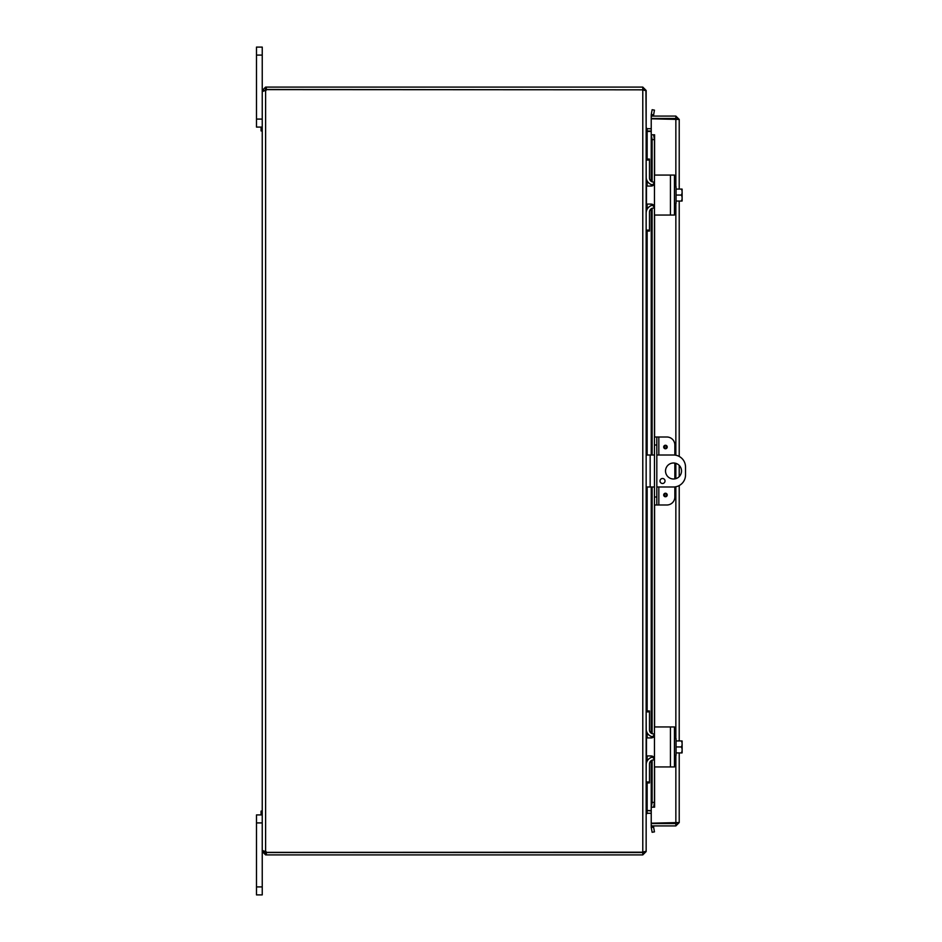 <?xml version="1.0" encoding="UTF-8"?>
<svg xmlns="http://www.w3.org/2000/svg" width="942" height="942" viewBox="0 0 942 942"><rect width="100%" height="100%" fill="white"/><g stroke="black" fill="none" stroke-linecap="round" stroke-linejoin="round"><path stroke-width="1.41" d="M256.483 119.081L262.241 119.081L262.241 47.1L256.483 47.1L256.483 127.076L262.241 127.076L261.064 127.076L261.064 130.914L262.241 130.914M262.241 47.1L256.483 47.1L262.241 47.1M262.241 811.086L261.064 811.086L261.064 814.924L262.241 814.924L256.483 814.924L262.241 814.924L256.483 814.924L262.241 814.924L256.483 814.924L256.483 894.9L262.241 894.9L262.241 851.544L266.327 852.545L266.327 854.912L265.609 854.912L262.241 851.544L262.241 822.919L256.483 822.919M654.454 455.01L646.153 455.01M646.153 486.99L654.454 486.99M656.821 486.99L673.518 486.99A11.999 11.999 0 0 0 685.517 475.003L685.517 466.997A11.999 11.999 0 0 0 673.518 455.01L656.821 455.01M673.518 478.995A7.995 7.995 0 0 1 666.595 466.997A7.995 7.995 0 0 1 680.442 466.997A7.995 7.995 0 0 1 673.518 478.995M662.52 478.489A2.496 2.496 0 0 1 664.687 482.233A2.496 2.496 0 0 1 660.354 482.233A2.496 2.496 0 0 1 662.52 478.489M646.695 131.044L651.228 131.079M645.929 90.456L646.153 127.712L647.154 128.713L651.228 128.713M647.154 782.932L647.154 810.567L651.228 810.567M646.153 128.065L647.154 131.433L651.228 131.433M651.228 810.921L647.154 810.567L646.153 813.935M266.327 854.912L642.785 854.912L646.153 851.544L646.153 814.288L647.154 813.287L651.228 813.287M646.153 90.809L646.153 851.191L642.785 852.192L642.785 89.808L646.153 90.809M646.153 90.456L642.785 87.088L266.327 87.088L266.327 89.455L643.574 89.843M643.574 852.157L642.785 852.545L642.785 854.912M642.785 89.808L266.409 89.62A2.237 2.237 0 0 1 265.609 90.844L262.241 90.844L265.609 90.844L265.609 851.156L264.608 851.544M642.785 89.455L642.785 87.088M263.23 850.685L262.241 851.156L265.609 851.156A2.237 2.237 0 0 1 266.409 852.38L642.785 852.192M263.23 91.315L262.241 90.844L262.241 851.156L264.608 851.156M264.608 90.456L262.241 90.456L265.609 87.088L265.609 89.455L264.608 90.844M265.609 87.088L266.327 87.088M266.327 89.455L265.609 89.455M265.609 852.545L265.609 854.912M266.327 852.545L642.785 852.545M663.698 447.003A1.754 1.754 0 0 1 666.335 445.484A1.754 1.754 0 0 1 666.335 448.533A1.754 1.754 0 0 1 663.698 447.003M663.698 494.997A1.754 1.754 0 0 1 666.335 493.467A1.754 1.754 0 0 1 666.335 496.516A1.754 1.754 0 0 1 663.698 494.997M658.823 455.01L658.823 437.006L666.854 437.006A7.995 7.995 0 0 1 674.849 445.001L674.849 455.08M656.821 437.006L654.454 437.006L654.454 445.001L656.821 445.001L656.821 437.006L658.823 437.006M674.849 486.92L674.849 496.999A7.995 7.995 0 0 1 666.854 504.994L658.823 504.994L658.823 486.99M656.821 504.994L656.821 496.999L654.454 496.999L654.454 504.994L658.823 504.994M656.821 496.999L656.821 445.001M654.454 496.999L654.454 445.001M674.849 478.889L674.849 463.111M674.531 118.81A4.003 4.003 0 0 0 673.212 118.456A4.003 4.003 0 0 1 674.531 118.81M672.494 118.456A4.003 4.003 0 0 0 671.175 118.81A4.003 4.003 0 0 1 672.494 118.456M671.21 823.19A4.003 4.003 0 0 0 674.496 823.19M653.618 114.865L654.454 110.132L652.123 109.719L651.287 114.453L653.607 114.912A1.001 1.001 0 0 0 654.596 116.078M651.287 114.453L651.275 114.5A3.368 3.368 0 0 0 651.381 116.078M651.287 134.8L652.123 139.604L654.454 139.604L653.618 134.8L651.228 134.8L651.275 181.406M654.454 139.604L654.454 176.024A0.966 0.966 0 0 1 655.408 175.071L669.126 175.071M669.126 215.059L655.408 215.059A0.966 0.966 0 0 1 654.454 214.105L654.454 437.006M654.454 504.994L654.454 727.895A0.966 0.966 0 0 1 655.408 726.941L669.126 726.941M654.454 736.938L654.454 742.932M654.454 750.939L654.454 756.932M669.126 766.929L655.408 766.929A0.966 0.966 0 0 1 654.454 765.976L654.454 802.396L652.123 802.396L651.287 807.2L653.618 807.2L654.454 802.396M651.287 807.2L651.275 760.594M651.287 827.547L652.123 832.281L654.454 831.868L653.618 827.135L651.275 827.5A3.368 3.368 0 0 1 651.381 825.922M653.618 827.135L653.607 827.088A1.001 1.001 0 0 1 654.596 825.922M653.618 134.8L654.596 134.8L654.596 175.53M653.618 807.2L651.228 807.2L651.228 760.63M652.123 139.604L652.123 181.818M652.123 184.809L652.123 185.939M652.123 204.19L652.123 205.321M652.123 208.312L652.123 455.01M652.123 486.99L652.123 733.688M652.123 736.679L652.123 737.81M652.123 756.061L652.123 757.191M652.123 760.182L652.123 802.396M676.851 822.554L675.85 823.543L651.228 823.543L651.228 825.922L675.85 825.922L679.217 822.554L651.228 823.19L651.228 807.2M651.228 181.37L651.228 134.8L654.596 134.8M651.228 134.8L651.228 118.81L679.217 119.446L675.85 116.078L651.228 116.078L651.228 118.456L675.85 118.456L675.85 116.078M675.85 755.248L675.85 823.19L676.697 823.096M676.851 119.446L675.85 118.456M675.85 823.543L675.85 825.922M679.217 119.446L679.217 189.071M679.217 201.058L679.217 456.446M679.217 465.395L679.217 476.605M679.217 485.554L679.217 740.942M679.217 752.929L679.217 822.554M675.85 186.751L675.85 118.81L676.697 118.904M654.454 182.866L651.252 186.057L646.459 186.057L646.459 204.073L651.252 204.073L654.454 207.275L654.454 176.024M654.454 214.105L654.454 207.275M655.408 215.059L674.448 215.059L674.448 175.071L655.408 175.071M646.153 231.061L649.485 231.061L649.485 230.095L646.153 230.095L646.153 213.057A7.995 7.995 0 0 1 653.583 205.085L652.853 204.496M651.275 184.538L651.84 186.01M652.735 185.692L653.465 185.162M682.043 189.071A10.315 10.315 0 0 1 682.126 189.189A10.315 10.315 0 0 0 682.043 189.071L681.384 189.071A8.478 7.348 -0 0 1 682.126 192.062L682.126 200.94A10.315 10.315 0 0 1 682.043 201.058A10.315 10.315 0 0 0 682.126 200.94M682.043 201.058L681.384 201.058A8.478 7.348 180 0 0 682.126 198.067L682.126 199.716M676.05 201.058L681.384 201.058M682.126 189.189L682.126 190.414M682.126 198.067A8.478 7.348 180 0 0 681.384 195.065A8.478 7.348 -0 0 0 682.126 192.062M674.448 203.378L676.05 203.378L676.05 195.065L681.384 195.065M676.05 189.071L681.384 189.071M676.05 195.065L676.05 186.751L674.448 186.751M646.212 178.05L646.153 160.034L649.485 160.034L649.485 159.068L646.153 159.068M646.153 213.057L646.212 212.08M649.485 160.034L649.485 178.062A4.003 4.003 0 0 0 653.477 182.065L654.454 182.065M653.583 185.044A7.995 7.995 0 0 1 646.153 177.072M654.454 208.064L653.477 208.064A4.003 4.003 0 0 0 649.485 212.068L649.485 230.095M654.454 734.725L651.252 737.927L646.459 737.927L646.459 755.943L651.252 755.943L654.454 759.134L654.454 727.895M654.454 765.976L654.454 759.134M655.408 766.929L674.448 766.929L674.448 726.941L655.408 726.941M653.548 756.909L652.853 756.367M651.275 736.409L651.84 737.88M652.735 737.562L653.465 737.033M682.043 740.942A10.315 10.315 0 0 1 682.126 741.06A10.315 10.315 0 0 0 682.043 740.942L681.384 740.942A8.478 7.348 -0 0 1 682.126 743.933L682.126 752.811A10.315 10.315 0 0 1 682.043 752.929A10.315 10.315 0 0 0 682.126 752.811M682.043 752.929L681.384 752.929A8.478 7.348 180 0 0 682.126 749.938L682.126 751.586M676.05 752.929L681.384 752.929M682.126 741.06L682.126 742.284M682.126 749.938A8.478 7.348 180 0 0 681.384 746.935A8.478 7.348 -0 0 0 682.126 743.933M674.448 755.248L676.05 755.248L676.05 746.935L681.384 746.935M676.05 740.942L681.384 740.942M676.05 746.935L676.05 738.622L674.448 738.622M646.212 729.92L646.153 711.905L649.485 711.905L649.485 710.939L646.153 710.939M649.485 782.932L646.153 782.932L649.485 782.932L649.485 781.966L646.153 781.966L646.212 763.95M649.485 711.905L649.485 729.932A4.003 4.003 0 0 0 653.477 733.936L654.454 733.936M646.153 764.928L646.153 764.916A7.995 7.995 0 0 1 653.583 756.956M653.583 736.915A7.995 7.995 0 0 1 646.153 728.943M654.454 759.935L653.477 759.935A4.003 4.003 0 0 0 649.485 763.938L649.485 781.966M256.483 55.095L262.241 55.095M650.157 486.99L650.157 455.01M262.241 886.905L256.483 886.905M647.154 128.713L647.154 131.079M647.154 131.433L647.154 159.068M647.154 180.946L647.154 186.057M647.154 204.073L647.154 209.195M647.154 231.061L647.154 455.01M647.154 486.99L647.154 710.939M647.154 732.805L647.154 737.927M647.154 755.943L647.154 761.054M647.154 813.287L647.154 810.921M664.44 447.003A1.024 1.024 0 0 1 665.97 446.119A1.024 1.024 0 0 1 665.97 447.897A1.024 1.024 0 0 1 664.44 447.003M664.44 494.997A1.024 1.024 0 0 1 665.97 494.103A1.024 1.024 0 0 1 665.97 495.881A1.024 1.024 0 0 1 664.44 494.997M651.275 114.5L653.607 114.912M653.607 827.088L651.275 827.5M651.275 204.073L651.275 205.591M651.275 208.735L651.275 455.01M651.275 486.99L651.275 733.265M651.275 755.943L651.275 757.462M654.596 214.599L654.596 437.006M654.596 504.994L654.596 727.401M654.596 766.47L654.596 807.2M675.85 738.622L675.85 486.767M675.85 478.654L675.85 463.346M675.85 455.233L675.85 203.378M670.445 175.071L670.445 215.059M670.445 726.941L670.445 766.929M651.228 757.486L651.228 755.943M651.228 737.927L651.228 736.385M651.228 733.241L651.228 486.99M651.228 455.01L651.228 208.759M651.228 205.615L651.228 204.073M651.228 186.057L651.228 184.514"/></g></svg>
